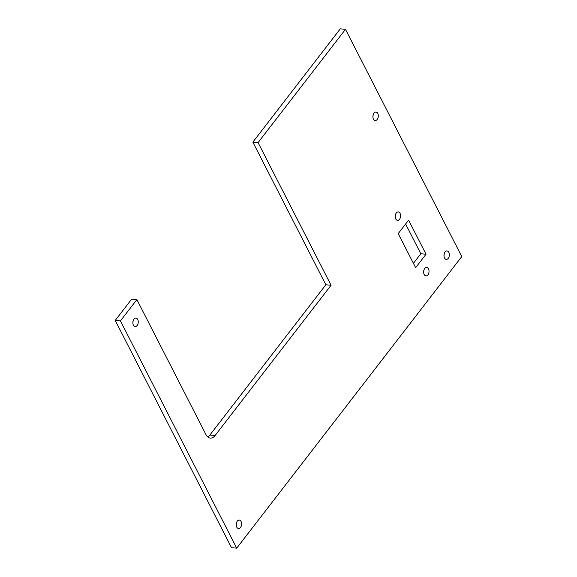 <?xml version="1.0" encoding="UTF-8"?>
<svg xmlns="http://www.w3.org/2000/svg" width="577" height="577" viewBox="0 0 577 577"><rect width="100%" height="100%" fill="white"/><g stroke="black" fill="none" stroke-linecap="round" stroke-linejoin="round"><path stroke-width="0.87" d="M395.382 214.976A4.234 2.683 -84.8 0 1 395.216 216.829M396.291 212.985A4.234 2.683 -84.8 0 1 398.289 211.925A4.234 2.683 -84.8 0 1 400.525 214.752A4.234 2.683 -84.8 0 1 399.522 219.296A4.234 2.683 -84.8 0 1 397.524 220.356A4.234 2.683 -84.8 0 1 395.288 217.522A4.234 2.683 -84.8 0 1 396.291 212.985M423.806 270.519A4.234 2.683 -84.8 0 1 423.641 272.38M424.715 268.529A4.234 2.683 -84.8 0 1 426.713 267.476A4.234 2.683 -84.8 0 1 428.949 270.303A4.234 2.683 -84.8 0 1 427.946 274.84A4.234 2.683 -84.8 0 1 425.949 275.9A4.234 2.683 -84.8 0 1 423.713 273.072A4.234 2.683 -84.8 0 1 424.715 268.529M133.943 319.168A4.234 2.683 -84.8 0 1 135.941 318.107A4.234 2.683 -84.8 0 1 138.17 320.942A4.234 2.683 -84.8 0 1 137.167 325.478A4.234 2.683 -84.8 0 1 135.169 326.539A4.234 2.683 -84.8 0 1 132.941 323.711A4.234 2.683 -84.8 0 1 133.943 319.168M133.035 321.158A4.234 2.683 -84.8 0 1 132.861 323.012M237.298 521.154A4.234 2.683 -84.8 0 1 239.304 520.093A4.234 2.683 -84.8 0 1 241.532 522.928A4.234 2.683 -84.8 0 1 240.53 527.465A4.234 2.683 -84.8 0 1 238.532 528.525A4.234 2.683 -84.8 0 1 236.303 525.697A4.234 2.683 -84.8 0 1 237.298 521.154M236.397 523.144A4.234 2.683 -84.8 0 1 236.224 524.998M445.047 251.998A4.234 2.683 -84.8 0 1 447.045 250.937A4.234 2.683 -84.8 0 1 449.274 253.765A4.234 2.683 -84.8 0 1 448.271 258.308A4.234 2.683 -84.8 0 1 446.273 259.369A4.234 2.683 -84.8 0 1 444.045 256.534A4.234 2.683 -84.8 0 1 445.047 251.998M444.139 253.988A4.234 2.683 -84.8 0 1 443.965 255.842M373.983 113.128A4.234 2.683 -84.8 0 1 375.98 112.075A4.234 2.683 -84.8 0 1 378.216 114.902A4.234 2.683 -84.8 0 1 377.214 119.439A4.234 2.683 -84.8 0 1 375.216 120.499A4.234 2.683 -84.8 0 1 372.98 117.672A4.234 2.683 -84.8 0 1 373.983 113.128M373.074 115.119A4.234 2.683 -84.8 0 1 372.908 116.98M345.493 29.326L258.07 142.598L252.856 142.122L340.279 28.85L345.493 29.326L461.773 256.563L236.721 548.15L120.442 320.913L136.886 299.607L131.671 299.131L115.227 320.437L120.442 320.913M252.856 142.122L325.854 284.771L209.862 435.058L215.077 435.534A10.155 6.441 -84.8 0 1 210.28 438.073A10.155 6.441 -84.8 0 1 206.011 434.683L136.886 299.607M236.721 548.15L231.507 547.674L115.227 320.437M207.749 436.962A10.155 6.441 95.2 0 0 209.862 435.058M405.602 224.013L420.821 253.75L413.421 263.336M258.07 142.598L331.068 285.247L215.077 435.534M398.202 233.598L408.588 220.14L426.035 254.226L415.649 267.685L398.202 233.598M426.035 254.226L420.821 253.75M331.068 285.247L325.854 284.771"/></g></svg>
